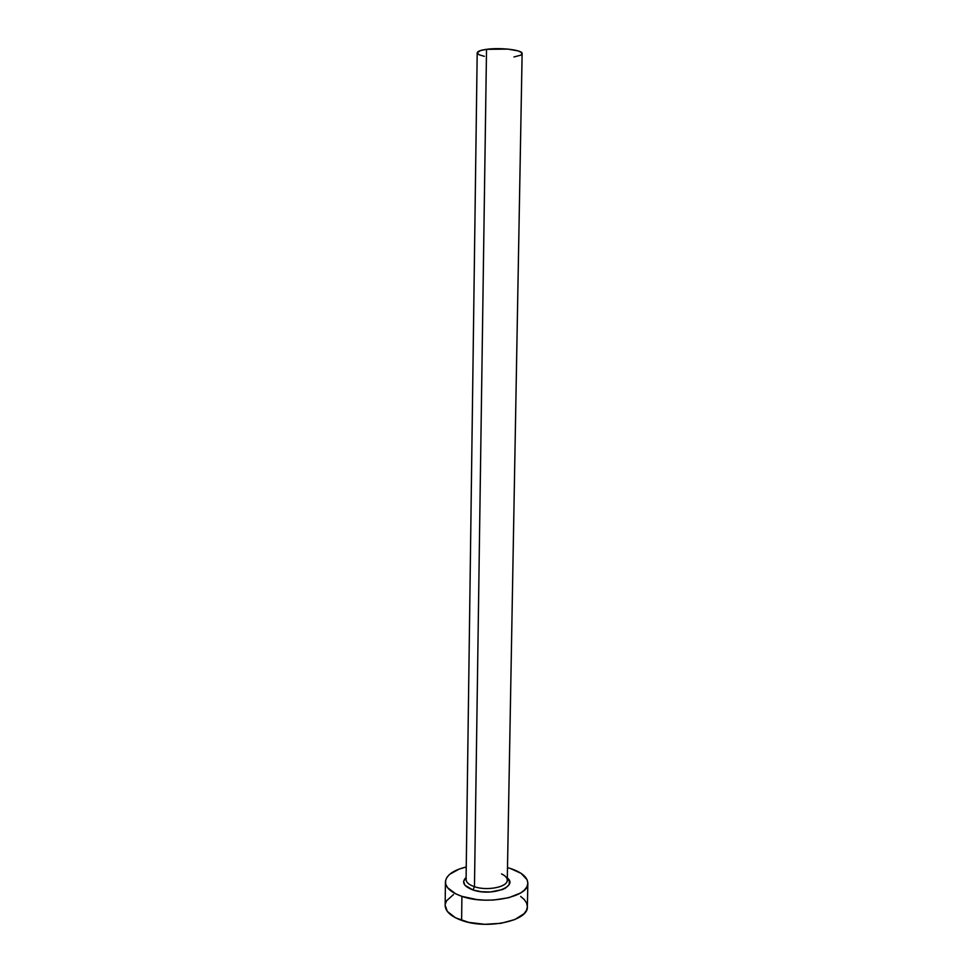 <?xml version="1.0" encoding="UTF-8"?>
<svg xmlns="http://www.w3.org/2000/svg" width="973" height="973" viewBox="0 0 973 973"><rect width="100%" height="100%" fill="white"/><g stroke="black" fill="none" stroke-linecap="round" stroke-linejoin="round"><path stroke-width="1.46" d="M466.237 878.449C465.52 881.769 468.268 884.53 474.471 886.719L472.963 889.954C463.598 886.354 461.311 882.183 466.103 877.427L463.598 881.368L464.899 885.211L472.963 889.954L474.471 886.719C487.157 891.207 507.918 886.95 507.274 880.139L522.124 53.576C523.036 50.061 500.475 47.3 486.524 49.331L474.471 886.719L486.524 49.331C480.504 50.17 477.39 51.35 477.196 52.87L466.079 879.495C466.201 882.414 468.998 884.822 474.471 886.719C486.366 890.915 505.948 887.485 507.128 881.137C507.76 878.388 505.887 875.98 501.509 873.912M445.427 882.037L445.16 905.413C445.366 911.421 450.852 916.408 461.616 920.373C486.962 929.945 528.789 920.847 527.366 906.702L527.84 883.253C529.276 896.863 487.339 905.595 461.92 896.364L461.616 920.373L461.92 896.364C451.144 892.545 445.634 887.741 445.427 881.952C446.145 875.238 453.077 870.239 466.237 866.992L459.195 869.059L449.648 874.326L446.838 877.488L445.512 880.869L445.768 884.323L447.616 887.741L455.838 893.895L461.92 896.364L476.879 899.575L485.126 900.171L493.445 900.049L508.879 897.69L520.677 892.946L524.593 889.918L527.013 886.61L527.84 883.168L527.086 879.726L521.102 873.353L510.12 868.39C521.564 872.1 527.475 877.05 527.84 883.253M507.505 867.636L510.12 868.39L507.505 867.636M507.31 878.084L509.341 880.735L509.183 884.579L505.546 888.081L502.567 889.529L490.404 891.973L481.246 891.718L472.963 889.954C492.362 896.899 520.275 885.722 506.118 877.16M445.16 905.34L447.349 911.433L455.546 917.807L468.706 922.368L484.749 924.314L501.059 923.304L514.912 919.521L524.131 913.635L526.539 910.205L527.366 906.702M527.366 906.629L526.612 903.053L524.338 899.611L520.652 896.425M453.54 894.528L446.571 900.767L445.257 904.282M484.372 56.337L479.275 54.829L477.208 53.077M477.196 52.883L480.492 50.56L486.524 49.331L507.857 49.1L518.195 50.924L521.662 52.627L521.735 54.403L520.494 55.242L513.975 56.957M466.091 878.047L465.289 879.653L466.079 879.495M507.274 880.139L508.064 880.322L507.298 878.692"/></g></svg>
